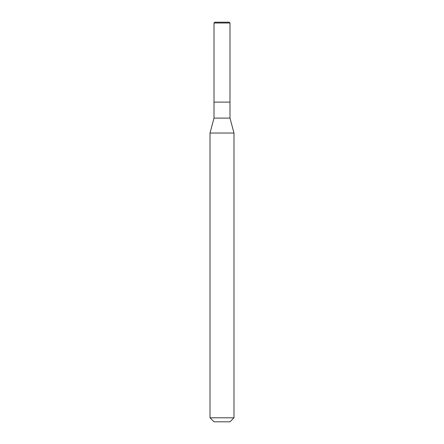 <?xml version="1.0" encoding="UTF-8"?>
<svg xmlns="http://www.w3.org/2000/svg" width="444" height="444" viewBox="0 0 444 444"><rect width="100%" height="100%" fill="white"/><g stroke="black" fill="none" stroke-linecap="round" stroke-linejoin="round"><path stroke-width="0.67" d="M214.008 102.12L229.992 102.12L229.992 22.999L229.193 22.2L214.807 22.2L214.008 22.999L214.008 102.12L214.008 22.999L214.807 22.2L229.193 22.2L229.992 22.999L214.008 22.999L229.992 22.999L229.992 102.12L214.008 102.12L214.014 118.104L210.012 133.034L210.012 417.804L214.008 421.8L229.992 421.8L233.988 417.804L233.988 133.034L229.986 118.104L229.986 102.12L229.986 118.104L214.014 118.104L214.014 102.12M214.014 118.104L229.986 118.104L233.988 133.034L210.012 133.034L214.014 118.104M210.012 133.034L233.988 133.034L233.988 417.804L210.012 417.804L210.012 133.034M210.012 417.804L233.988 417.804L229.992 421.8L214.008 421.8L210.012 417.804"/></g></svg>
